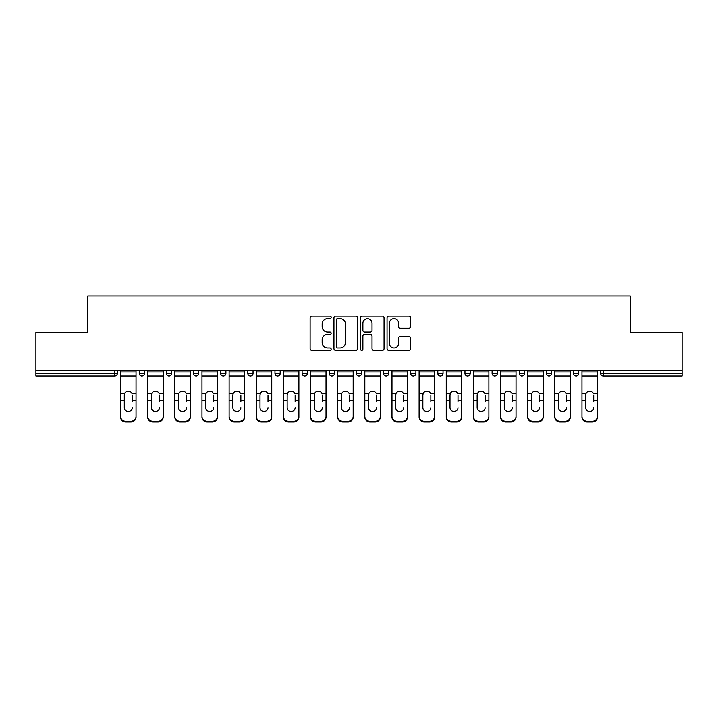 <?xml version="1.0" encoding="UTF-8"?>
<svg xmlns="http://www.w3.org/2000/svg" width="718" height="718" viewBox="0 0 718 718"><rect width="100%" height="100%" fill="white"/><g stroke="black" fill="none" stroke-linecap="round" stroke-linejoin="round"><path stroke-width="1.08" d="M331.16 317.365A1.194 1.194 0 0 0 329.966 316.171L311.818 316.171A1.705 1.705 0 0 0 310.113 317.877L310.113 348.616A1.705 1.705 0 0 0 311.818 350.33L329.966 350.33A1.194 1.194 0 0 0 331.16 349.136A1.194 1.194 0 0 0 329.966 347.934L327.614 347.934A5.466 5.466 0 0 1 322.158 342.468L322.158 339.91A5.466 5.466 0 0 1 327.614 334.444L329.966 334.444A1.194 1.194 0 0 0 331.16 333.251A1.194 1.194 0 0 0 329.966 332.057L327.614 332.057A5.466 5.466 0 0 1 322.158 326.591L322.158 324.024A5.466 5.466 0 0 1 327.614 318.559L329.966 318.559A1.194 1.194 0 0 0 331.16 317.365M408.91 328.216A1.705 1.705 0 0 0 410.615 326.502L410.615 317.877A1.705 1.705 0 0 0 408.91 316.171L388.761 316.171A1.705 1.705 0 0 0 387.047 317.877L387.047 348.616A1.705 1.705 0 0 0 388.761 350.33L408.91 350.33A1.705 1.705 0 0 0 410.615 348.616L410.615 338.205A1.705 1.705 0 0 0 408.91 336.491L400.285 336.491A1.705 1.705 0 0 0 398.58 338.205L398.58 343.366A4.568 4.568 0 0 1 394.011 347.934A4.568 4.568 0 0 1 389.443 343.366L389.443 323.127A4.568 4.568 0 0 1 394.011 318.559A4.568 4.568 0 0 1 398.58 323.127L398.58 326.502A1.705 1.705 0 0 0 400.285 328.216L408.91 328.216M35.9 370.569L35.9 332.47L87.749 332.47L87.749 295.933L630.251 295.933L630.251 332.47L682.1 332.47L682.1 370.569L35.9 370.569L35.9 373.351L114.718 373.351L114.718 370.569M357.501 317.877A1.705 1.705 0 0 0 355.796 316.171L335.647 316.171A1.705 1.705 0 0 0 333.942 317.877L333.942 348.616A1.705 1.705 0 0 0 335.647 350.33L355.796 350.33A1.705 1.705 0 0 0 357.501 348.616L357.501 317.877M362.204 316.171L382.353 316.171A1.705 1.705 0 0 1 384.058 317.877L384.058 348.616A1.705 1.705 0 0 1 382.353 350.33L373.728 350.33A1.705 1.705 0 0 1 372.023 348.616L372.023 336.15A1.705 1.705 0 0 0 370.317 334.444L364.591 334.444A1.705 1.705 0 0 0 362.886 336.15L362.886 349.136A1.194 1.194 0 0 1 361.692 350.33A1.194 1.194 0 0 1 360.499 349.136L360.499 317.877A1.705 1.705 0 0 1 362.204 316.171M114.718 375.963A2.612 2.612 0 0 0 117.33 373.351L114.718 373.351L114.718 375.963A2.612 2.612 0 0 0 117.33 373.351L117.33 370.569L117.33 373.351A2.612 2.612 0 0 1 114.718 375.963L35.9 375.963L35.9 373.351M682.1 370.569L682.1 375.963L603.282 375.963A2.612 2.612 0 0 1 600.67 373.351L600.67 370.569M139.247 370.569L139.247 373.351L139.247 370.569M141.859 375.963A2.612 2.612 0 0 1 139.247 373.351A2.612 2.612 0 0 0 141.859 375.963A2.612 2.612 0 0 0 144.471 373.351L144.471 370.569L144.471 373.351A2.612 2.612 0 0 1 141.859 375.963A2.612 2.612 0 0 1 139.247 373.351L144.471 373.351A2.612 2.612 0 0 1 141.859 375.963M166.397 370.569L166.397 373.351L166.397 370.569M171.611 370.569L171.611 373.351A2.612 2.612 0 0 1 168.999 375.963A2.612 2.612 0 0 1 166.397 373.351A2.612 2.612 0 0 0 168.999 375.963A2.612 2.612 0 0 0 171.611 373.351A2.612 2.612 0 0 1 168.999 375.963A2.612 2.612 0 0 1 166.397 373.351L171.611 373.351M193.537 370.569L193.537 373.351L193.537 370.569M198.751 370.569L198.751 373.351A2.612 2.612 0 0 1 196.149 375.963A2.612 2.612 0 0 1 193.537 373.351A2.612 2.612 0 0 0 196.149 375.963A2.612 2.612 0 0 0 198.751 373.351A2.612 2.612 0 0 1 196.149 375.963A2.612 2.612 0 0 1 193.537 373.351L198.751 373.351M225.901 370.569L225.901 373.351L220.677 373.351A2.612 2.612 0 0 0 223.289 375.963A2.612 2.612 0 0 1 220.677 373.351L220.677 370.569M247.818 370.569L247.818 373.351L247.818 370.569M253.041 370.569L253.041 373.351L253.041 370.569M274.967 370.569L274.967 373.351L274.967 370.569M280.182 370.569L280.182 373.351A2.612 2.612 0 0 1 277.57 375.963A2.612 2.612 0 0 1 274.967 373.351A2.612 2.612 0 0 0 277.57 375.963A2.612 2.612 0 0 1 274.967 373.351L280.182 373.351A2.612 2.612 0 0 1 277.57 375.963M302.107 370.569L302.107 373.351L302.107 370.569M307.322 370.569L307.322 373.351A2.612 2.612 0 0 1 304.719 375.963A2.612 2.612 0 0 1 302.107 373.351A2.612 2.612 0 0 0 304.719 375.963A2.612 2.612 0 0 0 307.322 373.351A2.612 2.612 0 0 1 304.719 375.963A2.612 2.612 0 0 1 302.107 373.351L307.322 373.351M329.248 370.569L329.248 373.351L329.248 370.569M334.471 370.569L334.471 373.351A2.612 2.612 0 0 1 331.86 375.963A2.612 2.612 0 0 1 329.248 373.351L334.471 373.351A2.612 2.612 0 0 1 331.86 375.963M356.388 370.569L356.388 373.351L356.388 370.569M361.612 370.569L361.612 373.351L361.612 370.569M383.529 370.569L383.529 373.351L383.529 370.569M388.752 370.569L388.752 373.351L388.752 370.569M410.678 370.569L410.678 373.351L410.678 370.569M415.893 370.569L415.893 373.351A2.612 2.612 0 0 1 413.281 375.963A2.612 2.612 0 0 1 410.678 373.351A2.612 2.612 0 0 0 413.281 375.963A2.612 2.612 0 0 0 415.893 373.351A2.612 2.612 0 0 1 413.281 375.963A2.612 2.612 0 0 1 410.678 373.351L415.893 373.351M440.43 375.963A2.612 2.612 0 0 0 443.033 373.351L443.033 370.569L443.033 373.351A2.612 2.612 0 0 1 440.43 375.963A2.612 2.612 0 0 1 437.818 373.351L437.818 370.569M464.959 370.569L464.959 373.351L464.959 370.569M470.182 370.569L470.182 373.351A2.612 2.612 0 0 1 467.571 375.963A2.612 2.612 0 0 1 464.959 373.351A2.612 2.612 0 0 0 467.571 375.963A2.612 2.612 0 0 1 464.959 373.351L470.182 373.351A2.612 2.612 0 0 1 467.571 375.963M497.323 370.569L497.323 373.351A2.612 2.612 0 0 1 494.711 375.963A2.612 2.612 0 0 1 492.099 373.351L492.099 370.569M524.463 370.569L524.463 373.351A2.612 2.612 0 0 1 521.851 375.963A2.612 2.612 0 0 1 519.249 373.351L519.249 370.569M551.604 370.569L551.604 373.351A2.612 2.612 0 0 1 549.001 375.963A2.612 2.612 0 0 1 546.389 373.351L546.389 370.569M578.753 370.569L578.753 373.351A2.612 2.612 0 0 1 576.141 375.963A2.612 2.612 0 0 1 573.529 373.351L573.529 370.569M225.901 373.351A2.612 2.612 0 0 1 223.289 375.963A2.612 2.612 0 0 0 225.901 373.351A2.612 2.612 0 0 1 223.289 375.963A2.612 2.612 0 0 1 220.677 373.351M250.429 375.963A2.612 2.612 0 0 1 247.818 373.351A2.612 2.612 0 0 0 250.429 375.963A2.612 2.612 0 0 0 253.041 373.351A2.612 2.612 0 0 1 250.429 375.963A2.612 2.612 0 0 1 247.818 373.351L253.041 373.351A2.612 2.612 0 0 1 250.429 375.963M359 375.963A2.612 2.612 0 0 1 356.388 373.351L361.612 373.351A2.612 2.612 0 0 1 359 375.963A2.612 2.612 0 0 0 361.612 373.351M386.14 375.963A2.612 2.612 0 0 1 383.529 373.351A2.612 2.612 0 0 0 386.14 375.963A2.612 2.612 0 0 0 388.752 373.351A2.612 2.612 0 0 1 386.14 375.963A2.612 2.612 0 0 1 383.529 373.351L388.752 373.351M337.523 318.559A1.194 1.194 0 0 0 336.329 319.761L336.329 346.74A1.194 1.194 0 0 0 337.523 347.934L340 347.934A5.466 5.466 0 0 0 345.466 342.468L345.466 324.024A5.466 5.466 0 0 0 340 318.559L337.523 318.559M372.023 323.217A4.568 4.568 0 0 0 367.454 318.648A4.568 4.568 0 0 0 362.886 323.217L362.886 330.343A1.705 1.705 0 0 0 364.591 332.057L370.317 332.057A1.705 1.705 0 0 0 372.023 330.343L372.023 323.217M132.292 395.062L132.292 400.626L136.034 400.626L136.034 370.569M120.543 401.362L120.543 417.131L120.543 393.527L124.609 393.527L124.286 395.062L124.609 393.527A4.003 3.832 0 0 1 131.968 393.527L136.034 393.527M132.292 401.362L132.292 400.626M128.289 411.459A4.003 3.787 180 0 0 132.292 407.68A4.003 3.787 180 0 1 128.289 411.459A4.003 3.787 180 0 1 124.286 407.68L124.286 395.062M136.034 416.404L136.034 417.131A5.223 4.936 180 0 1 130.811 422.067L130.811 421.34A5.223 4.936 0 0 0 136.034 416.404L136.034 400.626M120.543 416.404A5.223 4.936 0 0 0 125.767 421.34L125.767 422.067L130.811 422.067M125.767 422.067A5.223 4.936 180 0 1 120.543 417.131M125.767 421.34L130.811 421.34M120.543 393.527L120.543 370.569M159.432 395.062L159.432 400.626L163.174 400.626L163.174 370.569M147.693 401.362L147.693 417.131L147.693 393.527L151.749 393.527L151.426 395.062L151.749 393.527A4.003 3.832 0 0 1 159.118 393.527L163.174 393.527M163.174 417.131L163.174 416.404L163.174 417.131A5.223 4.936 180 0 1 157.951 422.067L157.951 421.34A5.223 4.936 0 0 0 163.174 416.404L163.174 400.626M159.432 401.362L159.432 400.626M155.429 411.459A4.003 3.787 180 0 0 159.432 407.68A4.003 3.787 180 0 1 155.429 411.459A4.003 3.787 180 0 1 151.426 407.68L151.426 395.062M186.572 395.062L186.572 400.626L190.315 400.626L190.315 370.569M174.833 401.362L174.833 417.131L174.833 393.527L178.89 393.527L178.576 395.062L178.89 393.527A4.003 3.832 0 0 1 186.258 393.527L190.315 393.527M186.572 401.362L186.572 400.626M182.569 411.459A4.003 3.787 180 0 0 186.572 407.68A4.003 3.787 180 0 1 182.569 411.459A4.003 3.787 180 0 1 178.576 407.68L178.576 395.062M213.722 395.062L213.722 400.626L217.455 400.626L217.455 370.569M201.973 401.362L201.973 417.131L201.973 393.527L206.03 393.527L205.716 395.062L206.03 393.527A4.003 3.832 0 0 1 213.399 393.527L217.455 393.527M213.722 401.362L213.722 400.626M209.719 411.459A4.003 3.787 180 0 0 213.722 407.68A4.003 3.787 180 0 1 209.719 411.459A4.003 3.787 180 0 1 205.716 407.68L205.716 395.062M240.862 395.062L240.862 400.626L244.605 400.626L244.605 370.569M229.114 401.362L229.114 417.131L229.114 393.527L233.179 393.527L232.856 395.062L233.179 393.527A4.003 3.832 0 0 1 240.539 393.527L244.605 393.527M240.862 401.362L240.862 400.626M236.859 411.459A4.003 3.787 180 0 0 240.862 407.68A4.003 3.787 180 0 1 236.859 411.459A4.003 3.787 180 0 1 232.856 407.68L232.856 395.062M268.002 395.062L268.002 400.626L271.745 400.626L271.745 370.569M256.263 401.362L256.263 417.131L256.263 393.527L260.32 393.527L259.997 395.062L260.32 393.527A4.003 3.832 0 0 1 267.688 393.527L271.745 393.527M268.002 401.362L268.002 400.626M264 411.459A4.003 3.787 180 0 0 268.002 407.68A4.003 3.787 180 0 1 264 411.459A4.003 3.787 180 0 1 259.997 407.68L259.997 395.062M147.693 416.404A5.223 4.936 0 0 0 152.907 421.34L152.907 422.067L157.951 422.067M152.907 422.067A5.223 4.936 180 0 1 147.693 417.131M152.907 421.34L157.951 421.34M147.693 393.527L147.693 370.569M190.315 416.404L190.315 417.131A5.223 4.936 180 0 1 185.1 422.067L185.1 421.34A5.223 4.936 0 0 0 190.315 416.404L190.315 400.626M174.833 416.404A5.223 4.936 0 0 0 180.047 421.34L180.047 422.067L185.1 422.067M180.047 422.067A5.223 4.936 180 0 1 174.833 417.131M180.047 421.34L185.1 421.34M174.833 393.527L174.833 370.569M217.455 416.404L217.455 417.131A5.223 4.936 180 0 1 212.241 422.067L212.241 421.34A5.223 4.936 0 0 0 217.455 416.404L217.455 400.626M201.973 416.404A5.223 4.936 0 0 0 207.197 421.34L207.197 422.067L212.241 422.067M207.197 422.067A5.223 4.936 180 0 1 201.973 417.131M207.197 421.34L212.241 421.34M201.973 393.527L201.973 370.569M244.605 416.404L244.605 417.131A5.223 4.936 180 0 1 239.381 422.067L239.381 421.34A5.223 4.936 0 0 0 244.605 416.404L244.605 400.626M229.114 416.404A5.223 4.936 0 0 0 234.337 421.34L234.337 422.067L239.381 422.067M234.337 422.067A5.223 4.936 180 0 1 229.114 417.131M234.337 421.34L239.381 421.34M229.114 393.527L229.114 370.569M271.745 416.404L271.745 417.131A5.223 4.936 180 0 1 266.522 422.067L266.522 421.34A5.223 4.936 0 0 0 271.745 416.404L271.745 400.626M256.263 416.404A5.223 4.936 0 0 0 261.478 421.34L261.478 422.067L266.522 422.067M261.478 422.067A5.223 4.936 180 0 1 256.263 417.131M261.478 421.34L266.522 421.34M256.263 393.527L256.263 370.569M295.143 395.062L295.143 400.626L298.885 400.626L298.885 370.569M283.404 401.362L283.404 417.131L283.404 393.527L287.46 393.527L287.146 395.062L287.46 393.527A4.003 3.832 0 0 1 294.829 393.527L298.885 393.527M295.143 401.362L295.143 400.626M291.14 411.459A4.003 3.787 180 0 0 295.143 407.68A4.003 3.787 180 0 1 291.14 411.459A4.003 3.787 180 0 1 287.146 407.68L287.146 395.062M298.885 416.404L298.885 417.131A5.223 4.936 180 0 1 293.671 422.067L293.671 421.34A5.223 4.936 0 0 0 298.885 416.404L298.885 400.626M283.404 416.404A5.223 4.936 0 0 0 288.618 421.34L288.618 422.067L293.671 422.067M288.618 422.067A5.223 4.936 180 0 1 283.404 417.131M288.618 421.34L293.671 421.34M283.404 393.527L283.404 370.569M322.292 395.062L322.292 400.626L326.026 400.626L326.026 370.569M310.544 401.362L310.544 417.131L310.544 393.527L314.601 393.527L314.287 395.062L314.601 393.527A4.003 3.832 0 0 1 321.969 393.527L326.026 393.527M322.292 401.362L322.292 400.626M318.289 411.459A4.003 3.787 180 0 0 322.292 407.68A4.003 3.787 180 0 1 318.289 411.459A4.003 3.787 180 0 1 314.287 407.68L314.287 395.062M326.026 416.404L326.026 417.131A5.223 4.936 180 0 1 320.811 422.067L320.811 421.34A5.223 4.936 0 0 0 326.026 416.404L326.026 400.626M310.544 416.404A5.223 4.936 0 0 0 315.767 421.34L315.767 422.067L320.811 422.067M315.767 422.067A5.223 4.936 180 0 1 310.544 417.131M315.767 421.34L320.811 421.34M310.544 393.527L310.544 370.569M349.433 395.062L349.433 400.626L353.175 400.626L353.175 370.569M337.684 401.362L337.684 417.131L337.684 393.527L341.75 393.527L341.427 395.062L341.75 393.527A4.003 3.832 0 0 1 349.11 393.527L353.175 393.527M349.433 401.362L349.433 400.626M345.43 411.459A4.003 3.787 180 0 0 349.433 407.68A4.003 3.787 180 0 1 345.43 411.459A4.003 3.787 180 0 1 341.427 407.68L341.427 395.062M353.175 416.404L353.175 417.131A5.223 4.936 180 0 1 347.952 422.067L347.952 421.34A5.223 4.936 0 0 0 353.175 416.404L353.175 400.626M337.684 416.404A5.223 4.936 0 0 0 342.908 421.34L342.908 422.067L347.952 422.067M342.908 422.067A5.223 4.936 180 0 1 337.684 417.131M342.908 421.34L347.952 421.34M337.684 393.527L337.684 370.569M376.573 395.062L376.573 400.626L380.316 400.626L380.316 370.569M364.825 401.362L364.825 417.131L364.825 393.527L368.89 393.527L368.567 395.062L368.89 393.527A4.003 3.832 0 0 1 376.25 393.527L380.316 393.527M376.573 401.362L376.573 400.626M372.57 411.459A4.003 3.787 180 0 0 376.573 407.68A4.003 3.787 180 0 1 372.57 411.459A4.003 3.787 180 0 1 368.567 407.68L368.567 395.062M380.316 416.404L380.316 417.131A5.223 4.936 180 0 1 375.092 422.067L375.092 421.34A5.223 4.936 0 0 0 380.316 416.404L380.316 400.626M364.825 416.404A5.223 4.936 0 0 0 370.048 421.34L370.048 422.067L375.092 422.067M370.048 422.067A5.223 4.936 180 0 1 364.825 417.131M370.048 421.34L375.092 421.34M364.825 393.527L364.825 370.569M403.713 395.062L403.713 400.626L407.456 400.626L407.456 370.569M391.974 401.362L391.974 417.131L391.974 393.527L396.031 393.527L395.708 395.062L396.031 393.527A4.003 3.832 0 0 1 403.399 393.527L407.456 393.527M403.713 401.362L403.713 400.626M399.711 411.459A4.003 3.787 180 0 0 403.713 407.68A4.003 3.787 180 0 1 399.711 411.459A4.003 3.787 180 0 1 395.708 407.68L395.708 395.062M407.456 416.404L407.456 417.131A5.223 4.936 180 0 1 402.233 422.067L402.233 421.34A5.223 4.936 0 0 0 407.456 416.404L407.456 400.626M391.974 416.404A5.223 4.936 0 0 0 397.189 421.34L397.189 422.067L402.233 422.067M397.189 422.067A5.223 4.936 180 0 1 391.974 417.131M397.189 421.34L402.233 421.34M391.974 393.527L391.974 370.569M430.854 395.062L430.854 400.626L434.596 400.626L434.596 370.569M419.115 401.362L419.115 417.131L419.115 393.527L423.171 393.527L422.857 395.062L423.171 393.527A4.003 3.832 0 0 1 430.54 393.527L434.596 393.527M430.854 401.362L430.854 400.626M426.86 411.459A4.003 3.787 180 0 0 430.854 407.68A4.003 3.787 180 0 1 426.86 411.459A4.003 3.787 180 0 1 422.857 407.68L422.857 395.062M434.596 416.404L434.596 417.131A5.223 4.936 180 0 1 429.382 422.067L429.382 421.34A5.223 4.936 0 0 0 434.596 416.404L434.596 400.626M419.115 416.404A5.223 4.936 0 0 0 424.329 421.34L424.329 422.067L429.382 422.067M424.329 422.067A5.223 4.936 180 0 1 419.115 417.131M424.329 421.34L429.382 421.34M419.115 393.527L419.115 370.569M458.003 395.062L458.003 400.626L461.737 400.626L461.737 370.569M446.255 401.362L446.255 417.131L446.255 393.527L450.312 393.527L449.998 395.062L450.312 393.527A4.003 3.832 0 0 1 457.68 393.527L461.737 393.527M458.003 401.362L458.003 400.626M454 411.459A4.003 3.787 180 0 0 458.003 407.68A4.003 3.787 180 0 1 454 411.459A4.003 3.787 180 0 1 449.998 407.68L449.998 395.062M461.737 416.404L461.737 417.131A5.223 4.936 180 0 1 456.522 422.067L456.522 421.34A5.223 4.936 0 0 0 461.737 416.404L461.737 400.626M446.255 416.404A5.223 4.936 0 0 0 451.478 421.34L451.478 422.067L456.522 422.067M451.478 422.067A5.223 4.936 180 0 1 446.255 417.131M451.478 421.34L456.522 421.34M446.255 393.527L446.255 370.569M485.144 395.062L485.144 400.626L488.886 400.626L488.886 370.569M473.395 401.362L473.395 417.131L473.395 393.527L477.461 393.527L477.138 395.062L477.461 393.527A4.003 3.832 0 0 1 484.821 393.527L488.886 393.527M485.144 401.362L485.144 400.626M481.141 411.459A4.003 3.787 180 0 0 485.144 407.68A4.003 3.787 180 0 1 481.141 411.459A4.003 3.787 180 0 1 477.138 407.68L477.138 395.062M488.886 416.404L488.886 417.131A5.223 4.936 180 0 1 483.663 422.067L483.663 421.34A5.223 4.936 0 0 0 488.886 416.404L488.886 400.626M473.395 416.404A5.223 4.936 0 0 0 478.619 421.34L478.619 422.067L483.663 422.067M478.619 422.067A5.223 4.936 180 0 1 473.395 417.131M478.619 421.34L483.663 421.34M473.395 393.527L473.395 370.569M512.284 395.062L512.284 400.626L516.027 400.626L516.027 370.569M500.545 401.362L500.545 417.131L500.545 393.527L504.601 393.527L504.278 395.062L504.601 393.527A4.003 3.832 0 0 1 511.97 393.527L516.027 393.527M516.027 417.131L516.027 416.404L516.027 417.131A5.223 4.936 180 0 1 510.803 422.067L510.803 421.34A5.223 4.936 0 0 0 516.027 416.404L516.027 400.626M512.284 401.362L512.284 400.626M508.281 411.459A4.003 3.787 180 0 0 512.284 407.68A4.003 3.787 180 0 1 508.281 411.459A4.003 3.787 180 0 1 504.278 407.68L504.278 395.062M500.545 416.404A5.223 4.936 0 0 0 505.759 421.34L505.759 422.067L510.803 422.067M505.759 422.067A5.223 4.936 180 0 1 500.545 417.131M505.759 421.34L510.803 421.34M500.545 393.527L500.545 370.569M539.424 395.062L539.424 400.626L543.167 400.626L543.167 370.569M527.685 401.362L527.685 417.131L527.685 393.527L531.742 393.527L531.428 395.062L531.742 393.527A4.003 3.832 0 0 1 539.11 393.527L543.167 393.527M543.167 417.131L543.167 416.404L543.167 417.131A5.223 4.936 180 0 1 537.953 422.067L537.953 421.34A5.223 4.936 0 0 0 543.167 416.404L543.167 400.626M539.424 401.362L539.424 400.626M535.431 411.459A4.003 3.787 180 0 0 539.424 407.68A4.003 3.787 180 0 1 535.431 411.459A4.003 3.787 180 0 1 531.428 407.68L531.428 395.062M527.685 416.404A5.223 4.936 0 0 0 532.9 421.34L532.9 422.067L537.953 422.067M532.9 422.067A5.223 4.936 180 0 1 527.685 417.131M532.9 421.34L537.953 421.34M527.685 393.527L527.685 370.569M566.574 395.062L566.574 400.626L570.307 400.626L570.307 370.569M554.826 401.362L554.826 417.131L554.826 393.527L558.882 393.527L558.568 395.062L558.882 393.527A4.003 3.832 0 0 1 566.251 393.527L570.307 393.527M570.307 417.131L570.307 416.404L570.307 417.131A5.223 4.936 180 0 1 565.093 422.067L565.093 421.34A5.223 4.936 0 0 0 570.307 416.404L570.307 400.626M566.574 401.362L566.574 400.626M562.571 411.459A4.003 3.787 180 0 0 566.574 407.68A4.003 3.787 180 0 1 562.571 411.459A4.003 3.787 180 0 1 558.568 407.68L558.568 395.062M554.826 416.404A5.223 4.936 0 0 0 560.049 421.34L560.049 422.067L565.093 422.067M560.049 422.067A5.223 4.936 180 0 1 554.826 417.131M560.049 421.34L565.093 421.34M554.826 393.527L554.826 370.569M593.714 395.062L593.714 400.626L597.457 400.626L597.457 370.569M581.966 401.362L581.966 417.131L581.966 393.527L586.032 393.527L585.708 395.062L586.032 393.527A4.003 3.832 0 0 1 593.391 393.527L597.457 393.527M597.457 417.131L597.457 416.404L597.457 417.131A5.223 4.936 180 0 1 592.233 422.067L592.233 421.34A5.223 4.936 0 0 0 597.457 416.404L597.457 400.626M593.714 401.362L593.714 400.626M589.711 411.459A4.003 3.787 180 0 0 593.714 407.68A4.003 3.787 180 0 1 589.711 411.459A4.003 3.787 180 0 1 585.708 407.68L585.708 395.062M581.966 416.404A5.223 4.936 0 0 0 587.189 421.34L587.189 422.067L592.233 422.067M587.189 422.067A5.223 4.936 180 0 1 581.966 417.131M587.189 421.34L592.233 421.34M581.966 393.527L581.966 370.569M603.282 370.569L603.282 373.351L682.1 373.351M600.67 373.351L603.282 373.351L603.282 375.963M443.033 373.351L437.818 373.351M494.711 375.963A2.612 2.612 0 0 0 497.323 373.351L492.099 373.351M521.851 375.963A2.612 2.612 0 0 0 524.463 373.351L519.249 373.351M549.001 375.963A2.612 2.612 0 0 0 551.604 373.351L546.389 373.351M576.141 375.963A2.612 2.612 0 0 0 578.753 373.351L573.529 373.351M120.543 400.626L124.286 400.626M120.543 375.963L136.034 375.963M120.543 372.005L136.034 372.005M147.693 400.626L151.426 400.626M147.693 375.963L163.174 375.963M147.693 372.005L163.174 372.005M174.833 400.626L178.576 400.626M174.833 375.963L190.315 375.963M174.833 372.005L190.315 372.005M201.973 400.626L205.716 400.626M201.973 375.963L217.455 375.963M201.973 372.005L217.455 372.005M229.114 400.626L232.856 400.626M229.114 375.963L244.605 375.963M229.114 372.005L244.605 372.005M256.263 400.626L259.997 400.626M256.263 375.963L271.745 375.963M256.263 372.005L271.745 372.005M283.404 400.626L287.146 400.626M283.404 375.963L298.885 375.963M283.404 372.005L298.885 372.005M310.544 400.626L314.287 400.626M310.544 375.963L326.026 375.963M310.544 372.005L326.026 372.005M337.684 400.626L341.427 400.626M337.684 375.963L353.175 375.963M337.684 372.005L353.175 372.005M364.825 400.626L368.567 400.626M364.825 375.963L380.316 375.963M364.825 372.005L380.316 372.005M391.974 400.626L395.708 400.626M391.974 375.963L407.456 375.963M391.974 372.005L407.456 372.005M419.115 400.626L422.857 400.626M419.115 375.963L434.596 375.963M419.115 372.005L434.596 372.005M446.255 400.626L449.998 400.626M446.255 375.963L461.737 375.963M446.255 372.005L461.737 372.005M473.395 400.626L477.138 400.626M473.395 375.963L488.886 375.963M473.395 372.005L488.886 372.005M500.545 400.626L504.278 400.626M500.545 375.963L516.027 375.963M500.545 372.005L516.027 372.005M527.685 400.626L531.428 400.626M527.685 375.963L543.167 375.963M527.685 372.005L543.167 372.005M554.826 400.626L558.568 400.626M554.826 375.963L570.307 375.963M554.826 372.005L570.307 372.005M581.966 400.626L585.708 400.626M581.966 375.963L597.457 375.963M581.966 372.005L597.457 372.005"/></g></svg>
